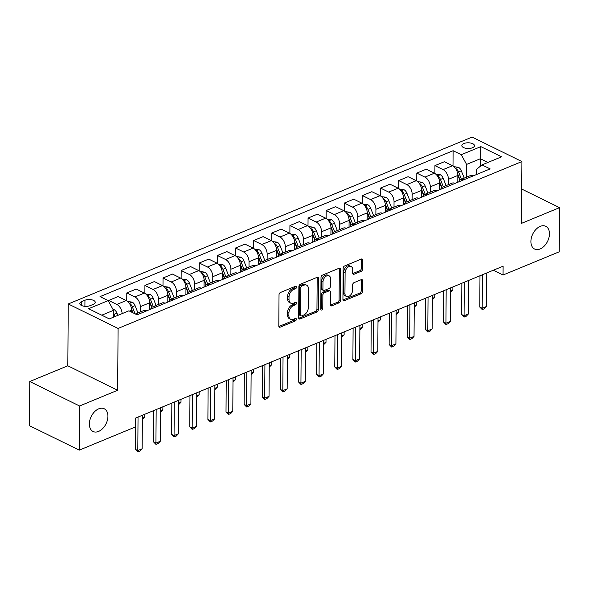 <?xml version="1.0" encoding="UTF-8"?>
<svg xmlns="http://www.w3.org/2000/svg" width="589" height="589" viewBox="0 0 589 589"><rect width="100%" height="100%" fill="white"/><g stroke="black" fill="none" stroke-linecap="round" stroke-linejoin="round"><path stroke-width="0.88" d="M296.569 287.034A1.362 0.883 116.2 0 0 296.179 286.225A1.362 0.883 116.2 0 0 295.582 286.232L280.46 292.483A1.944 1.266 116.2 0 0 279.024 294.802L278.811 326.012A1.944 1.266 116.2 0 0 279.377 327.167A1.944 1.266 116.2 0 0 280.217 327.153L295.339 320.909A1.362 0.883 116.2 0 0 296.348 319.282A1.362 0.883 116.2 0 0 295.95 318.472A1.362 0.883 116.2 0 0 295.361 318.48L293.403 319.29A6.214 4.057 116.2 0 1 290.701 319.319A6.214 4.057 116.2 0 1 288.882 315.623L288.904 313.024A6.214 4.057 116.2 0 1 293.499 305.588L295.457 304.785A1.362 0.883 116.2 0 0 296.458 303.158A1.362 0.883 116.2 0 0 296.061 302.348A1.362 0.883 116.2 0 0 295.472 302.356L293.513 303.166A6.214 4.057 116.2 0 1 290.811 303.195A6.214 4.057 116.2 0 1 289 299.499L289.015 296.9A6.214 4.057 116.2 0 1 293.609 289.471L295.568 288.662A1.362 0.883 116.2 0 0 296.569 287.034M530.903 241.497A12.663 8.261 116.2 0 0 534.598 249.029A12.663 8.261 116.2 0 0 544.288 246.033A12.663 8.261 116.2 0 0 549.463 233.826A12.663 8.261 116.2 0 0 545.767 226.294A12.663 8.261 116.2 0 0 536.078 229.29A12.663 8.261 116.2 0 0 530.903 241.497M89.366 423.962A12.663 8.261 116.2 0 0 93.062 431.494A12.663 8.261 116.2 0 0 102.751 428.498A12.663 8.261 116.2 0 0 107.927 416.29A12.663 8.261 116.2 0 0 104.224 408.759A12.663 8.261 116.2 0 0 94.534 411.763A12.663 8.261 116.2 0 0 89.366 423.962M463.86 143.532A6.332 2.857 0.4 0 0 461.835 145.601A6.332 2.857 0.4 0 0 465.627 148.244A6.332 2.857 0.4 0 0 472.474 147.765A6.332 2.857 0.4 0 0 474.498 145.689A6.332 2.857 0.4 0 0 470.707 143.046A6.332 2.857 0.4 0 0 463.86 143.532M361.293 271.264A1.944 1.266 116.2 0 0 362.728 268.945L362.787 260.191A1.944 1.266 116.2 0 0 362.22 259.035A1.944 1.266 116.2 0 0 361.374 259.042L344.58 265.985A1.944 1.266 116.2 0 0 343.144 268.304L342.931 299.514A1.944 1.266 116.2 0 0 343.497 300.67A1.944 1.266 116.2 0 0 344.337 300.655L361.138 293.72A1.944 1.266 116.2 0 0 362.574 291.393L362.647 280.82A1.944 1.266 116.2 0 0 362.08 279.665A1.944 1.266 116.2 0 0 361.234 279.672L354.048 282.646A1.944 1.266 116.2 0 0 352.612 284.966L352.575 290.208A5.198 3.387 116.2 0 1 350.448 295.214A5.198 3.387 116.2 0 1 346.472 296.451A5.198 3.387 116.2 0 1 344.955 293.359L345.102 272.81A5.198 3.387 116.2 0 1 347.223 267.804A5.198 3.387 116.2 0 1 351.199 266.574A5.198 3.387 116.2 0 1 352.715 269.666L352.693 273.09A1.944 1.266 116.2 0 0 353.26 274.246A1.944 1.266 116.2 0 0 354.107 274.238L361.293 271.264L359.945 270.601A1.944 1.266 116.2 0 0 361.381 268.282L361.44 259.528A1.944 1.266 116.2 0 0 361.381 259.042M521.486 223.371L559.55 207.645L559.241 251.797L503.05 275.019L503.116 266.191L135.529 418.094L135.463 426.929L79.279 450.143L79.581 405.99L117.645 390.264L118.08 328.441L521.92 161.555L521.486 223.371M318.524 278.479A1.944 1.266 116.2 0 0 317.957 277.323A1.944 1.266 116.2 0 0 317.11 277.338L300.316 284.273A1.944 1.266 116.2 0 0 298.881 286.6L298.66 317.802A1.944 1.266 116.2 0 0 299.227 318.958A1.944 1.266 116.2 0 0 300.073 318.951L316.867 312.008A1.944 1.266 116.2 0 0 318.303 309.689L318.524 278.479L317.176 277.817A1.944 1.266 116.2 0 0 317.118 277.331M322.448 275.129L339.242 268.186A1.944 1.266 116.2 0 1 340.089 268.179A1.944 1.266 116.2 0 1 340.656 269.335L340.435 300.545A1.944 1.266 116.2 0 1 338.999 302.864L331.813 305.831A1.944 1.266 116.2 0 1 330.974 305.846A1.944 1.266 116.2 0 1 330.407 304.69L330.495 292.034A1.944 1.266 116.2 0 0 329.928 290.878A1.944 1.266 116.2 0 0 329.082 290.885L324.311 292.858A1.944 1.266 116.2 0 0 322.875 295.177L322.787 308.356A1.362 0.883 116.2 0 1 322.227 309.667A1.362 0.883 116.2 0 1 321.189 309.991A1.362 0.883 116.2 0 1 320.791 309.181L321.012 277.448A1.944 1.266 116.2 0 1 322.448 275.129M90.11 305.654L93.298 304.336A6.133 2.768 0.4 0 0 95.256 302.326A6.133 2.768 0.4 0 0 91.582 299.764A6.133 2.768 0.4 0 0 84.949 300.235L81.761 301.553A6.133 2.768 0.4 0 0 79.802 303.563A6.133 2.768 0.4 0 0 83.476 306.125A6.133 2.768 0.4 0 0 90.11 305.654M118.08 328.441L68.25 303.968L472.091 137.082L521.92 161.555M453.007 166.002L453.11 150.71L100.027 296.62L108.17 300.626L88.6 308.717L109.333 318.899L128.91 310.808L137.06 314.813L490.144 168.896L482.001 164.898L476.56 169.315L476.523 174.528M453.11 150.71L461.261 154.708L480.838 146.624L501.57 156.807L482.001 164.898M117.645 390.264L67.823 365.791L29.759 381.517L79.581 405.99M29.759 381.517L29.45 425.678L79.279 450.143M559.55 207.645L521.729 189.069M67.823 365.791L68.25 303.968M493.317 270.241L503.05 275.019M108.17 300.626L113.508 310.337L113.463 317.199M113.508 310.337L101.772 315.189M480.322 166.26L480.374 158.728L466.598 164.419L466.51 177.179M434.881 173.49L434.932 165.619L444.364 161.725L452.507 165.723A7.915 4.822 67.5 0 1 457.844 175.434L457.8 182.266M434.932 165.619L443.083 169.617A7.915 4.822 67.5 0 1 448.42 179.328L448.384 184.666M416.754 180.978L416.813 173.107L426.237 169.212L434.38 173.218A7.915 4.822 67.5 0 1 439.718 182.929L439.674 189.761M416.813 173.107L424.956 177.112A7.915 4.822 67.5 0 1 430.294 186.823L430.257 192.154M398.628 188.473L398.687 180.602L408.111 176.707L416.254 180.705A7.915 4.822 67.5 0 1 421.591 190.416L421.547 197.249M398.687 180.602L406.83 184.6A7.915 4.822 67.5 0 1 412.167 194.311L412.131 199.649M380.501 195.96L380.56 188.09L389.984 184.195L398.135 188.2A7.915 4.822 67.5 0 1 403.465 197.904L403.421 204.736M380.56 188.09L388.703 192.095A7.915 4.822 67.5 0 1 394.041 201.799L394.004 207.137M362.375 203.455L362.434 195.577L371.858 191.683L380.008 195.688A7.915 4.822 67.5 0 1 385.346 205.399L385.294 212.231M362.434 195.577L370.577 199.583A7.915 4.822 67.5 0 1 375.915 209.294L375.878 214.624M344.256 210.943L344.307 203.072L353.731 199.178L361.882 203.176A7.915 4.822 67.5 0 1 367.219 212.887L367.168 219.719M344.307 203.072L352.458 207.07A7.915 4.822 67.5 0 1 357.795 216.781L357.751 222.119M326.129 218.431L326.181 210.56L335.605 206.665L343.755 210.671A7.915 4.822 67.5 0 1 349.093 220.382L349.041 227.207M326.181 210.56L334.331 214.565A7.915 4.822 67.5 0 1 339.669 224.276L339.632 229.607M308.003 225.926L308.054 218.055L317.478 214.16L325.629 218.158A7.915 4.822 67.5 0 1 330.966 227.869L330.915 234.702M308.054 218.055L316.205 222.053A7.915 4.822 67.5 0 1 321.542 231.764L321.506 237.102M289.876 233.413L289.928 225.543L299.359 221.648L307.502 225.646A7.915 4.822 67.5 0 1 312.84 235.357L312.796 242.189M289.928 225.543L298.078 229.541A7.915 4.822 67.5 0 1 303.416 239.252L303.379 244.59M271.75 240.908L271.801 233.03L281.233 229.136L289.376 233.141A7.915 4.822 67.5 0 1 294.714 242.852L294.669 249.684M271.801 233.03L279.952 237.036A7.915 4.822 67.5 0 1 285.29 246.747L285.253 252.077M253.623 248.396L253.682 240.526L263.106 236.631L271.249 240.629A7.915 4.822 67.5 0 1 276.587 250.34L276.543 257.172M253.682 240.526L261.825 244.523A7.915 4.822 67.5 0 1 267.163 254.234L267.126 259.572M235.497 255.884L235.556 248.013L244.98 244.118L253.123 248.124A7.915 4.822 67.5 0 1 258.461 257.827L258.416 264.66M235.556 248.013L243.699 252.018A7.915 4.822 67.5 0 1 249.037 261.73L249 267.06M217.37 263.379L217.429 255.501L226.853 251.606L235.004 255.611A7.915 4.822 67.5 0 1 240.341 265.322L240.29 272.155M217.429 255.501L225.572 259.506A7.915 4.822 67.5 0 1 230.91 269.217L230.873 274.548M199.244 270.866L199.303 262.996L208.727 259.101L216.877 263.099A7.915 4.822 67.5 0 1 222.215 272.81L222.163 279.642M199.303 262.996L207.453 266.994A7.915 4.822 67.5 0 1 212.784 276.705L212.747 282.043M181.125 278.354L181.176 270.484L190.6 266.589L198.751 270.594A7.915 4.822 67.5 0 1 204.088 280.305L204.037 287.13M181.176 270.484L189.327 274.489A7.915 4.822 67.5 0 1 194.664 284.2L194.628 289.53M162.998 285.849L163.05 277.979L172.474 274.084L180.624 278.082A7.915 4.822 67.5 0 1 185.962 287.793L185.91 294.625M163.05 277.979L171.2 281.976A7.915 4.822 67.5 0 1 176.538 291.688L176.501 297.025M144.872 293.337L144.923 285.466L154.347 281.571L162.498 285.569A7.915 4.822 67.5 0 1 167.836 295.28L167.791 302.113M144.923 285.466L153.074 289.464A7.915 4.822 67.5 0 1 158.412 299.175L158.375 304.513M126.745 300.832L126.797 292.954L136.228 289.059L144.371 293.064A7.915 4.822 67.5 0 1 149.709 302.775L149.665 309.608M126.797 292.954L134.947 296.959A7.915 4.822 67.5 0 1 140.285 306.67L140.248 312.001M108.67 301.524L108.678 300.449L118.102 296.554L126.245 300.552A7.915 4.822 67.5 0 1 131.583 310.263L131.568 312.118M487.935 162.446L480.374 158.728L480.838 146.624M108.678 300.449L116.821 304.447A7.915 4.822 67.5 0 1 122.144 313.606M135.72 314.158A7.915 4.822 67.5 0 1 137.531 314.622M135.411 314.003L143.915 310.491A7.915 4.822 67.5 0 1 146.956 310.727M150.622 309.203A7.915 4.822 67.5 0 1 152.61 306.891A7.915 4.822 67.5 0 1 155.651 307.127M152.61 306.891L162.041 302.996A7.915 4.822 67.5 0 1 165.082 303.232M168.748 301.715A7.915 4.822 67.5 0 1 170.736 299.403A7.915 4.822 67.5 0 1 173.777 299.639M170.736 299.403L180.16 295.509A7.915 4.822 67.5 0 1 183.208 295.744M186.875 294.228A7.915 4.822 67.5 0 1 188.863 291.916A7.915 4.822 67.5 0 1 191.904 292.144M188.863 291.916L198.287 288.014A7.915 4.822 67.5 0 1 201.328 288.249M205.001 286.733A7.915 4.822 67.5 0 1 206.989 284.421A7.915 4.822 67.5 0 1 210.03 284.656M206.989 284.421L216.413 280.526A7.915 4.822 67.5 0 1 219.454 280.762M223.128 279.245A7.915 4.822 67.5 0 1 225.116 276.933A7.915 4.822 67.5 0 1 228.157 277.169M225.116 276.933L234.54 273.038A7.915 4.822 67.5 0 1 237.581 273.274M241.254 271.757A7.915 4.822 67.5 0 1 243.242 269.438A7.915 4.822 67.5 0 1 246.283 269.674M243.242 269.438L252.666 265.543A7.915 4.822 67.5 0 1 255.707 265.779M259.381 264.262A7.915 4.822 67.5 0 1 261.369 261.95A7.915 4.822 67.5 0 1 264.409 262.186M261.369 261.95L270.793 258.056A7.915 4.822 67.5 0 1 273.833 258.291M277.507 256.775A7.915 4.822 67.5 0 1 279.495 254.463A7.915 4.822 67.5 0 1 282.536 254.698M279.495 254.463L288.919 250.568A7.915 4.822 67.5 0 1 291.96 250.804M295.634 249.28A7.915 4.822 67.5 0 1 297.614 246.968A7.915 4.822 67.5 0 1 300.662 247.203M297.614 246.968L307.046 243.073A7.915 4.822 67.5 0 1 310.086 243.309M313.753 241.792A7.915 4.822 67.5 0 1 315.741 239.48A7.915 4.822 67.5 0 1 318.782 239.716M315.741 239.48L325.172 235.585A7.915 4.822 67.5 0 1 328.213 235.821M331.879 234.304A7.915 4.822 67.5 0 1 333.867 231.985A7.915 4.822 67.5 0 1 336.908 232.221M333.867 231.985L343.291 228.09A7.915 4.822 67.5 0 1 346.332 228.326M350.006 226.809A7.915 4.822 67.5 0 1 351.994 224.497A7.915 4.822 67.5 0 1 355.034 224.733M351.994 224.497L361.418 220.603A7.915 4.822 67.5 0 1 364.458 220.838M368.132 219.322A7.915 4.822 67.5 0 1 370.12 217.01A7.915 4.822 67.5 0 1 373.161 217.245M370.12 217.01L379.544 213.115A7.915 4.822 67.5 0 1 382.585 213.351M386.259 211.834A7.915 4.822 67.5 0 1 388.247 209.515A7.915 4.822 67.5 0 1 391.287 209.75M388.247 209.515L397.671 205.62A7.915 4.822 67.5 0 1 400.711 205.856M404.385 204.339A7.915 4.822 67.5 0 1 406.373 202.027A7.915 4.822 67.5 0 1 409.414 202.263M406.373 202.027L415.797 198.132A7.915 4.822 67.5 0 1 418.838 198.368M422.512 196.851A7.915 4.822 67.5 0 1 424.5 194.539A7.915 4.822 67.5 0 1 427.54 194.775M424.5 194.539L433.924 190.645A7.915 4.822 67.5 0 1 436.964 190.88M440.638 189.356A7.915 4.822 67.5 0 1 442.626 187.044A7.915 4.822 67.5 0 1 445.667 187.28M442.626 187.044L452.05 183.15A7.915 4.822 67.5 0 1 455.091 183.385M458.757 181.868A7.915 4.822 67.5 0 1 460.745 179.557A7.915 4.822 67.5 0 1 463.786 179.792M460.745 179.557L470.177 175.662A7.915 4.822 67.5 0 1 473.217 175.897M466.598 164.419L461.261 154.708M295.229 286.379A1.362 0.883 116.2 0 1 294.22 287.999L292.262 288.809A6.214 4.057 116.2 0 0 287.668 296.238L289.015 296.9M290.811 303.195L289.464 302.532A6.214 4.057 116.2 0 1 287.653 298.837L287.668 296.238M290.701 319.319L289.354 318.656A6.214 4.057 116.2 0 1 287.542 314.96L287.557 312.361A6.214 4.057 116.2 0 1 292.151 304.933L294.11 304.123A1.362 0.883 116.2 0 0 295.111 302.503M280.217 327.153L278.869 326.497L293.992 320.247A1.362 0.883 116.2 0 0 295.001 318.627M300.073 318.951L298.726 318.288L315.52 311.345A1.944 1.266 116.2 0 0 316.956 309.026L317.176 277.817M301.863 286.055A1.362 0.883 116.2 0 0 300.861 287.682L300.67 315.071A1.362 0.883 116.2 0 0 301.067 315.881A1.362 0.883 116.2 0 0 301.656 315.873L303.718 315.027A6.214 4.057 116.2 0 0 308.312 307.591L308.445 288.868A6.214 4.057 116.2 0 0 306.633 285.172A6.214 4.057 116.2 0 0 303.931 285.201L301.863 286.055L300.515 285.393A1.362 0.883 116.2 0 0 299.514 287.02L300.861 287.682M301.067 315.881L299.72 315.218A1.362 0.883 116.2 0 1 299.322 314.416L299.514 287.02M306.633 285.172L305.286 284.509A6.214 4.057 116.2 0 0 302.584 284.546L303.931 285.201M300.515 285.393L302.584 284.546M331.813 305.831L330.466 305.176L337.659 302.201A1.944 1.266 116.2 0 0 339.095 299.882L339.308 268.672A1.944 1.266 116.2 0 0 339.249 268.186M329.928 290.878L328.581 290.215A1.944 1.266 116.2 0 0 327.734 290.222L322.963 292.196A1.944 1.266 116.2 0 0 321.528 294.515L321.439 307.694L322.787 308.356M320.791 309.092A1.362 0.883 116.2 0 0 321.439 307.694M330.584 278.899A5.198 3.387 116.2 0 0 329.067 275.807A5.198 3.387 116.2 0 0 325.091 277.036A5.198 3.387 116.2 0 0 322.971 282.043L322.919 289.287A1.944 1.266 116.2 0 0 323.486 290.443A1.944 1.266 116.2 0 0 324.333 290.429L329.096 288.463A1.944 1.266 116.2 0 0 330.532 286.136L330.584 278.899M329.067 275.807L327.72 275.144A5.198 3.387 116.2 0 0 323.744 276.381A5.198 3.387 116.2 0 0 321.623 281.387L322.971 282.043M323.486 290.443L322.139 289.781A1.944 1.266 116.2 0 1 321.572 288.625L321.623 281.387M352.752 273.576A1.944 1.266 116.2 0 0 352.759 273.576L359.945 270.601M351.199 266.574L349.851 265.911A5.198 3.387 116.2 0 0 345.876 267.148A5.198 3.387 116.2 0 0 343.755 272.155L345.102 272.81M346.472 296.451L345.132 295.788A5.198 3.387 116.2 0 1 343.615 292.696L343.755 272.155M344.337 300.655L342.997 300A1.944 1.266 116.2 0 0 342.997 300L359.791 293.057A1.944 1.266 116.2 0 0 361.226 290.73L361.3 280.158A1.944 1.266 116.2 0 0 361.241 279.672M113 309.402L114.038 309.586A5.242 3.195 67.5 0 1 116.939 313.127L117.829 315.387M115.076 316.529L114.185 314.268A5.242 3.195 -112.5 0 0 113.493 312.899M113.463 316.72L113.625 317.125M142.391 415.26L142.155 448.766L140.042 451.019L137.87 451.918L137.804 450.57L135.382 449.378L135.603 418.065M142.155 448.766L137.804 450.57L138.04 417.056M137.87 451.918L135.382 449.378M127.68 301.509L132.164 302.098A5.242 3.195 67.5 0 1 135.065 305.639L137.959 312.95M131.583 310.064L132.599 312.619M135.109 313.856L132.311 306.781A5.242 3.195 -112.5 0 0 130.412 303.946L129.492 303.593M131.516 309.034L133.018 312.825M145.8 294.021L150.291 294.603A5.242 3.195 67.5 0 1 153.192 298.152L156.085 305.455M149.709 302.569L151.667 307.517M153.331 306.597L150.431 299.286A5.242 3.195 -112.5 0 0 148.538 296.458L147.618 296.105M149.643 301.546L151.918 307.296M142.369 418.234L144.739 417.255L144.761 414.281M144.739 417.255L142.361 419.611M163.926 286.534L168.41 287.115A5.242 3.195 67.5 0 1 171.318 290.657L174.211 297.968M167.836 295.082L169.794 300.022M171.451 299.109L168.557 291.798A5.242 3.195 -112.5 0 0 166.665 288.963L165.745 288.61M167.769 294.058L170.044 299.808M160.495 410.747L162.866 409.76L162.888 406.785M162.866 409.76L160.488 412.123M160.517 407.765L160.282 441.279L158.169 443.532L155.997 444.43L155.93 443.075L153.508 441.89L153.729 410.577M160.282 441.279L155.93 443.075L156.166 409.569M155.997 444.43L153.508 441.89M178.644 400.277L178.408 433.791L176.295 436.037L174.123 436.935L174.057 435.588L171.635 434.395L171.855 403.082M178.408 433.791L174.057 435.588L174.292 402.073M174.123 436.935L171.635 434.395M196.77 392.789L196.535 426.296L194.422 428.549L192.242 429.447L192.183 428.1L189.761 426.907L189.975 395.594M196.535 426.296L192.183 428.1L192.419 394.586M192.242 429.447L189.761 426.907M182.053 279.039L186.536 279.62A5.242 3.195 67.5 0 1 189.437 283.169L192.338 290.48M185.962 287.587L187.92 292.534M189.577 291.614L186.684 284.31A5.242 3.195 -112.5 0 0 184.791 281.476L183.871 281.122M185.896 286.563L188.171 292.313M178.622 403.251L180.992 402.272L181.014 399.298M180.992 402.272L178.614 404.636M214.897 385.294L214.661 418.808L212.548 421.061L210.369 421.96L210.31 420.605L207.888 419.412L208.101 388.099M214.661 418.808L210.31 420.605L210.545 387.098M210.369 421.96L207.888 419.412M200.179 271.551L204.663 272.133A5.242 3.195 67.5 0 1 207.564 275.674L210.457 282.985M204.088 280.099L206.047 285.047M207.703 284.126L204.81 276.815A5.242 3.195 -112.5 0 0 202.918 273.988L201.998 273.627M204.015 279.076L206.297 284.826M196.748 395.764L199.119 394.785L199.141 391.81M199.119 394.785L196.741 397.141M218.305 264.056L222.789 264.645A5.242 3.195 67.5 0 1 225.69 268.186L228.584 275.497M222.215 272.611L224.166 277.552M225.83 276.639L222.936 269.328A5.242 3.195 -112.5 0 0 221.044 266.493L220.124 266.14M222.141 271.581L224.424 277.338M214.875 388.269L217.245 387.29L217.267 384.315M217.245 387.29L214.86 389.653M236.432 256.568L240.916 257.15A5.242 3.195 67.5 0 1 243.817 260.699L246.71 268.01M240.334 265.116L242.293 270.064M243.956 269.144L241.063 261.833A5.242 3.195 -112.5 0 0 239.171 259.005L238.251 258.652M240.268 264.093L242.55 269.843M233.001 380.781L235.372 379.802L235.394 376.827M235.372 379.802L232.986 382.165M254.558 249.081L259.042 249.662A5.242 3.195 67.5 0 1 261.943 253.204L264.836 260.515M258.461 257.629L260.419 262.569M262.083 261.656L259.189 254.345A5.242 3.195 -112.5 0 0 257.297 251.51L256.377 251.157M258.394 256.605L260.669 262.355M251.12 373.293L253.498 372.314L253.513 369.332M253.498 372.314L251.113 374.67M272.685 241.586L277.169 242.175A5.242 3.195 67.5 0 1 280.069 245.716L282.963 253.027M276.587 250.141L278.545 255.081M280.209 254.161L277.316 246.857A5.242 3.195 -112.5 0 0 275.416 244.023L274.503 243.669M276.521 249.11L278.796 254.868M269.247 365.798L271.625 364.819L271.639 361.845M271.625 364.819L269.239 367.183M233.016 377.807L232.788 411.321L230.674 413.566L228.495 414.465L228.436 413.117L226.014 411.925L226.228 380.612M232.788 411.321L228.436 413.117L228.672 379.603M228.495 414.465L226.014 411.925M251.142 370.319L250.914 403.826L248.794 406.079L246.622 406.977L246.563 405.622L244.133 404.437L244.354 373.124M250.914 403.826L246.563 405.622L246.791 372.115M246.622 406.977L244.133 404.437M269.269 362.824L269.033 396.338L266.92 398.584L264.748 399.482L264.689 398.135L262.26 396.942L262.48 365.629M269.033 396.338L264.689 398.135L264.917 364.62M264.748 399.482L262.26 396.942M287.395 355.336L287.16 388.843L285.047 391.096L282.875 391.994L282.808 390.647L280.386 389.454L280.607 358.141M287.16 388.843L282.808 390.647L283.044 357.133M282.875 391.994L280.386 389.454M305.522 347.841L305.286 381.355L303.173 383.608L301.001 384.507L300.935 383.152L298.513 381.966L298.733 350.654M305.286 381.355L300.935 383.152L301.17 349.645M301.001 384.507L298.513 381.966M290.811 234.098L295.295 234.68A5.242 3.195 67.5 0 1 298.196 238.228L301.089 245.532M294.714 242.646L296.672 247.594M298.336 246.673L295.435 239.362A5.242 3.195 -112.5 0 0 293.543 236.535L292.623 236.182M294.647 241.623L296.922 247.373M287.373 358.311L289.744 357.332L289.766 354.357M289.744 357.332L287.366 359.688M323.648 340.354L323.413 373.868L321.299 376.113L319.128 377.012L319.061 375.664L316.639 374.471L316.86 343.159M323.413 373.868L319.061 375.664L319.297 342.15M319.128 377.012L316.639 374.471M308.93 226.61L313.414 227.192A5.242 3.195 67.5 0 1 316.322 230.733L319.216 238.044M312.84 235.158L314.798 240.098M316.455 239.186L313.562 231.875A5.242 3.195 -112.5 0 0 311.669 229.04L310.749 228.687M312.774 234.135L315.049 239.885M305.5 350.823L307.87 349.837L307.892 346.862M307.87 349.837L305.492 352.2M341.775 332.866L341.539 366.373L339.426 368.626L337.247 369.524L337.188 368.177L334.766 366.984L334.986 335.671M341.539 366.373L337.188 368.177L337.423 334.662M337.247 369.524L334.766 366.984M327.057 219.115L331.541 219.697A5.242 3.195 67.5 0 1 334.442 223.246L337.342 230.557M330.966 227.663L332.925 232.611M334.581 231.691L331.688 224.38A5.242 3.195 -112.5 0 0 329.796 221.552L328.876 221.199M330.9 226.64L333.175 232.39M323.626 343.328L325.997 342.349L326.019 339.374M325.997 342.349L323.619 344.712M359.901 325.371L359.665 358.885L357.552 361.131L355.373 362.036L355.314 360.682L352.892 359.489L353.106 328.176M359.665 358.885L355.314 360.682L355.55 327.167M355.373 362.036L352.892 359.489M345.183 211.628L349.667 212.209A5.242 3.195 67.5 0 1 352.568 215.751L355.462 223.062M349.093 220.176L351.051 225.123M352.708 224.203L349.814 216.892A5.242 3.195 -112.5 0 0 347.922 214.065L347.002 213.704M349.019 219.152L351.302 224.902M341.753 335.84L344.123 334.861L344.145 331.887M344.123 334.861L341.745 337.217M378.02 317.883L377.792 351.397L375.679 353.643L373.5 354.541L373.441 353.194L371.018 352.001L371.232 320.688M377.792 351.397L373.441 353.194L373.676 319.68M373.5 354.541L371.018 352.001M363.31 204.133L367.794 204.722A5.242 3.195 67.5 0 1 370.695 208.263L373.588 215.574M367.219 212.688L369.17 217.628M370.834 216.715L367.941 209.404A5.242 3.195 -112.5 0 0 366.049 206.57L365.128 206.216M367.146 211.657L369.428 217.415M359.879 328.345L362.25 327.366L362.272 324.392M362.25 327.366L359.864 329.73M396.147 310.396L395.918 343.902L393.805 346.155L391.626 347.054L391.567 345.699L389.145 344.513L389.358 313.201M395.918 343.902L391.567 345.699L391.803 312.192M391.626 347.054L389.145 344.513M381.436 196.645L385.92 197.227A5.242 3.195 67.5 0 1 388.821 200.775L391.714 208.086M385.339 205.193L387.297 210.14M388.961 209.22L386.067 201.909A5.242 3.195 -112.5 0 0 384.175 199.082L383.255 198.729M385.272 204.169L387.555 209.92M378.005 320.858L380.376 319.879L380.398 316.904M380.376 319.879L377.991 322.235M414.273 302.901L414.038 336.415L411.925 338.66L409.753 339.558L409.694 338.211L407.264 337.018L407.485 305.706M414.038 336.415L409.694 338.211L409.922 304.697M409.753 339.558L407.264 337.018M399.563 189.157L404.047 189.739A5.242 3.195 67.5 0 1 406.947 193.28L409.841 200.591M403.465 197.705L405.423 202.645M407.087 201.732L404.194 194.422A5.242 3.195 -112.5 0 0 402.302 191.587L401.381 191.234M403.399 196.682L405.674 202.432M396.132 313.37L398.503 312.391L398.525 309.409M398.503 312.391L396.117 314.747M417.689 181.662L422.173 182.251A5.242 3.195 67.5 0 1 425.074 185.793L427.967 193.104M421.591 190.218L423.55 195.158M425.214 194.237L422.32 186.934A5.242 3.195 -112.5 0 0 420.428 184.099L419.508 183.746M421.525 189.187L423.8 194.944M414.251 305.875L416.629 304.896L416.644 301.921M416.629 304.896L414.244 307.259M435.816 174.175L440.3 174.756A5.242 3.195 67.5 0 1 443.2 178.305L446.094 185.609M439.718 182.723L441.676 187.67M443.34 186.75L440.447 179.439A5.242 3.195 -112.5 0 0 438.547 176.612L437.627 176.258M439.652 181.699L441.927 187.449M432.378 298.387L434.748 297.408L434.77 294.434M434.748 297.408L432.37 299.764M453.935 166.68L458.426 167.269A5.242 3.195 67.5 0 1 461.327 170.81L464.22 178.121M457.844 175.235L459.803 180.175M461.467 179.262L458.566 171.951A5.242 3.195 -112.5 0 0 456.674 169.117L455.753 168.763M457.778 174.211L460.053 179.962M450.504 290.9L452.875 289.913L452.897 286.939M452.875 289.913L450.497 292.277M432.4 295.413L432.164 328.92L430.051 331.173L427.879 332.071L427.813 330.724L425.391 329.531L425.611 298.218M432.164 328.92L427.813 330.724L428.048 297.209M427.879 332.071L425.391 329.531M450.526 287.918L450.291 321.432L448.177 323.685L446.006 324.583L445.939 323.228L443.517 322.043L443.738 290.73M450.291 321.432L445.939 323.228L446.175 289.722M446.006 324.583L443.517 322.043M468.653 280.43L468.417 313.944L466.304 316.19L464.132 317.088L464.066 315.741L461.643 314.548L461.864 283.235M468.417 313.944L464.066 315.741L464.301 282.227M464.132 317.088L461.643 314.548M486.779 272.943L486.543 306.449L484.43 308.702L482.251 309.6L482.192 308.246L479.77 307.06L479.991 275.748M486.543 306.449L482.192 308.246L482.428 274.739M482.251 309.6L479.77 307.06M457.844 175.434L448.42 179.328M439.718 182.929L430.294 186.823M421.591 190.416L412.167 194.311M403.465 197.904L394.041 201.799M385.346 205.399L375.915 209.294M367.219 212.887L357.795 216.781M349.093 220.382L339.669 224.276M330.966 227.869L321.542 231.764M312.84 235.357L303.416 239.252M294.714 242.852L285.29 246.747M276.587 250.34L267.163 254.234M258.461 257.827L249.037 261.73M240.341 265.322L230.91 269.217M222.215 272.81L212.784 276.705M204.088 280.305L194.664 284.2M185.962 287.793L176.538 291.688M167.836 295.28L158.412 299.175M149.709 302.775L140.285 306.67M131.583 310.263L129.528 311.117M126.245 300.552L116.821 304.447M144.371 293.064L134.947 296.959M162.498 285.569L153.074 289.464M180.624 278.082L171.2 281.976M198.751 270.594L189.327 274.489M216.877 263.099L207.453 266.994M235.004 255.611L225.572 259.506M253.123 248.124L243.699 252.018M271.249 240.629L261.825 244.523M289.376 233.141L279.952 237.036M307.502 225.646L298.078 229.541M325.629 218.158L316.205 222.053M343.755 210.671L334.331 214.565M361.882 203.176L352.458 207.07M380.008 195.688L370.577 199.583M398.135 188.2L388.703 192.095M416.254 180.705L406.83 184.6M434.38 173.218L424.956 177.112M452.507 165.723L443.083 169.617M81.731 305.595L81.761 301.553M84.904 306.324L84.949 300.235M292.262 288.809L293.609 289.471M287.653 298.837L289 299.499M294.11 304.123L295.457 304.785M292.151 304.933L293.499 305.588M287.557 312.361L288.904 313.024M287.542 314.96L288.882 315.623M293.992 320.247L295.339 320.909M294.22 287.999L295.568 288.662M316.956 309.026L318.303 309.689M315.52 311.345L316.867 312.008M299.322 314.416L300.67 315.071M339.308 268.672L340.656 269.335M339.095 299.882L340.435 300.545M337.659 302.201L338.999 302.864M327.734 290.222L329.082 290.885M322.963 292.196L324.311 292.858M321.528 294.515L322.875 295.177M321.572 288.625L322.919 289.287M352.759 273.576L354.107 274.238M343.615 292.696L344.955 293.359M361.3 280.158L362.647 280.82M361.226 290.73L362.574 291.393M359.791 293.057L361.138 293.72M361.44 259.528L362.787 260.191M361.381 268.282L362.728 268.945M113.935 309.564L113.243 309.851M116.939 313.127L114.185 314.268M132.061 302.076L129.249 303.239M135.065 305.639L132.311 306.781M130.405 305.212L130.412 303.946M150.18 294.588L147.375 295.744M153.192 298.152L150.431 299.286M148.531 297.717L148.538 296.458M168.307 287.093L165.502 288.257M171.318 290.657L168.557 291.798M166.658 290.23L166.665 288.963M186.433 279.606L183.628 280.769M189.437 283.169L186.684 284.31M184.784 282.735L184.791 281.476M204.56 272.111L201.747 273.274M207.564 275.674L204.81 276.815M202.911 275.247L202.918 273.988M222.686 264.623L219.874 265.786M225.69 268.186L222.936 269.328M221.037 267.759L221.044 266.493M240.813 257.135L238 258.291M243.817 260.699L241.063 261.833M239.163 260.264L239.171 259.005M258.939 249.64L256.127 250.804M261.943 253.204L259.189 254.345M257.283 252.777L257.297 251.51M277.066 242.153L274.253 243.316M280.069 245.716L277.316 246.857M275.409 245.289L275.416 244.023M295.192 234.665L292.38 235.821M298.196 238.228L295.435 239.362M293.536 237.794L293.543 236.535M313.311 227.17L310.506 228.333M316.322 230.733L313.562 231.875M311.662 230.306L311.669 229.04M331.438 219.682L328.633 220.846M334.442 223.246L331.688 224.38M329.788 222.811L329.796 221.552M349.564 212.187L346.759 213.351M352.568 215.751L349.814 216.892M347.915 215.324L347.922 214.065M367.691 204.7L364.878 205.863M370.695 208.263L367.941 209.404M366.041 207.836L366.049 206.57M385.817 197.212L383.005 198.368M388.821 200.775L386.067 201.909M384.168 200.341L384.175 199.082M403.944 189.717L401.131 190.88M406.947 193.28L404.194 194.422M402.287 192.853L402.302 191.587M422.07 182.229L419.258 183.393M425.074 185.793L422.32 186.934M420.413 185.366L420.428 184.099M440.197 174.742L437.384 175.897M443.2 178.305L440.447 179.439M438.54 177.871L438.547 176.612M458.316 167.247L455.511 168.41M461.327 170.81L458.566 171.951M456.666 170.383L456.674 169.117"/></g></svg>
